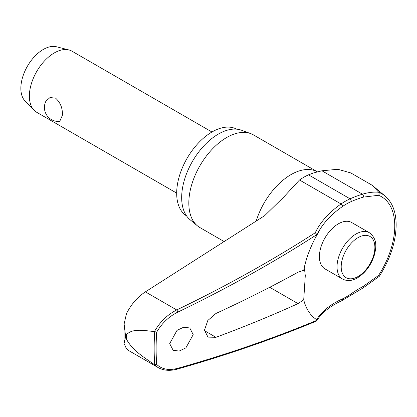 <?xml version="1.0" encoding="UTF-8"?>
<svg xmlns="http://www.w3.org/2000/svg" width="417" height="417" viewBox="0 0 417 417"><rect width="100%" height="100%" fill="white"/><g stroke="black" fill="none" stroke-linecap="round" stroke-linejoin="round"><path stroke-width="0.63" d="M316.852 235.131A103.4 65.516 174.6 0 1 320.756 228.146A103.4 65.516 174.6 0 1 342.336 206.623A1.762 0.907 -124.9 0 0 342.43 206.055A1.762 0.907 -124.9 0 0 341.054 203.976A104.948 66.496 -5.4 0 0 315.273 232.728L316.946 234.62M316.946 320.214L316.936 320.287A1131.305 582.596 -175.1 0 1 177.804 368.3C169.01 370.645 161.968 369.353 156.672 364.422A254.855 147.138 -60 0 1 156.13 348.591A254.855 147.138 -60 0 1 156.672 332.135L154.728 331.63A256.2 147.915 120 0 0 154.16 348.555A256.2 147.915 120 0 0 154.728 364.818L156.672 364.422M177.288 369.113A1.762 0.891 -105.8 0 0 177.319 369.102C226.504 355.18 272.833 339.198 316.305 321.147L316.936 320.287L316.665 319.657A74.909 43.248 -60 0 1 303.717 299.828L298.03 303.628A1132.546 624.051 -177.8 0 1 215.949 337.306L207.984 337.124L204.46 330.149L207.817 320.491L215.949 313.469A1132.546 682.389 -2.3 0 0 298.03 272.212L303.717 270.315L304.488 268.715L305.286 275.689L303.717 299.828M154.728 364.818L154.452 364.682C144.767 357.661 132.528 350.853 126.335 338.891L125.621 336.529L124.084 343.525L126.492 348.841L129.103 350.817L158.173 367.591C163.636 370.619 170.021 371.125 177.319 369.102L177.319 369.102A1.762 0.891 -105.8 0 0 177.804 368.3M378.777 192.341L379.246 194.072L378.542 195.292A64.015 36.957 -60 0 1 394.758 226.014A64.015 36.957 -60 0 1 378.542 275.455L379.288 276.341C390.234 259.103 395.853 241.996 396.15 225.018C396.072 212.039 392.397 202.391 385.126 196.063A66.715 38.52 120 0 0 378.777 192.341L373.064 186.003L371.385 184.809L350.812 172.935L337.906 169.286L321.929 170.782L313.344 173.003L308.512 174.832A59.443 34.319 120 0 0 299.5 179.988L283.685 197.126L264.691 215.636L145.371 291.864L176.709 309.956C167.379 314.689 159.961 321.882 154.452 331.536L154.728 331.63M124.084 343.525L124.104 324.004L126.492 313.631C131.131 304.394 137.422 297.139 145.371 291.864M186.576 215.912A50.092 28.919 -60 0 1 176.683 193.274A50.092 28.919 -60 0 1 198.231 143.198A50.092 28.919 -60 0 1 236.658 129.171M224.283 241.641L199.905 227.562A53.506 30.894 -60 0 1 197.377 225.8A53.506 30.894 -60 0 1 188.823 203.069A53.506 30.894 -60 0 1 210.455 151.095A53.506 30.894 -60 0 1 250.617 133.581A53.506 30.894 -60 0 1 253.411 134.884L317.415 171.84A53.506 30.894 -60 0 0 256.174 221.156M250.617 133.581L241.563 130.25A51.854 29.941 120 0 0 202.641 147.227A51.854 29.941 120 0 0 181.671 197.595A51.854 29.941 120 0 0 189.964 219.623L197.377 225.8M193.201 334.632L185.883 347.877L179.169 351.062L173.133 350.285L169.693 343.624L177.011 330.379L183.725 327.189L189.756 327.971L193.201 334.632M154.452 331.536C144.767 330.78 132.528 327.825 126.335 334.856L125.621 336.529L124.104 324.004M378.542 275.455L363.186 286.416A103.4 65.99 -5.9 0 0 350.952 293.917A56.832 32.813 -60 0 1 342.336 298.937A103.4 53.251 4.9 0 0 316.665 319.657M342.581 279.046L324.942 268.861A26.756 15.445 -60 0 1 319.401 256.617A26.756 15.445 -60 0 1 331.082 229.694A26.756 15.445 -60 0 1 351.698 222.527L369.337 232.707A26.756 15.445 120 0 0 355.962 234.036A26.756 15.445 120 0 0 337.04 266.802A26.756 15.445 120 0 0 342.581 279.046C347.168 281.366 352.12 280.969 357.432 277.868C365.62 272.692 371.318 264.91 374.523 254.526C376.301 246.953 377.421 238.936 369.337 232.707M211.961 132.007L71.959 51.176A35.278 20.37 120 0 0 68.909 49.941A35.278 20.37 120 0 0 42.951 62.649A35.278 20.37 120 0 0 29.372 96.129A35.278 20.37 120 0 0 34.085 110.255A35.278 20.37 120 0 0 36.68 112.282L176.683 193.113M62.425 115.212L59.73 121.404A13.996 13.996 0 0 1 45.917 101.18L50.004 97.542L55.591 98.151C60.376 102.457 62.659 108.144 62.425 115.212M68.909 49.941L56.431 46.756A31.749 18.332 120 0 0 33.073 58.198A31.749 18.332 120 0 0 20.85 88.331A31.749 18.332 120 0 0 25.088 101.039L34.085 110.255M154.452 364.682L158.173 367.591M156.672 332.135C161.968 323.165 169.01 316.498 177.804 312.124A1131.305 716.797 -5.4 0 0 316.936 234.547L316.665 235.527L320.756 228.146M342.336 206.623A56.832 32.813 -60 0 1 350.952 201.692A103.4 52.657 -174.7 0 1 363.186 197.132L378.542 195.292M378.683 192.242C373.549 191.799 368.148 192.445 362.482 194.197A104.948 53.444 5.3 0 0 350.066 198.82A59.443 34.319 120 0 0 341.054 203.976L299.5 179.988M303.717 270.315A74.909 43.248 -60 0 1 303.811 269.835A74.909 43.248 -60 0 1 316.665 235.527M363.186 197.132A1.762 0.954 -107.1 0 0 363.384 196.506A1.762 0.954 -107.1 0 0 362.482 194.197L321.929 170.782M350.952 201.692A1.762 1.126 -114.1 0 0 351.171 201.051A1.762 1.126 -114.1 0 0 350.066 198.82L308.512 174.832M342.336 298.937A1.762 1.115 65.4 0 1 342.43 299.75A1.762 1.115 65.4 0 1 341.914 300.636L363.171 287.881A1.762 0.73 62 0 1 363.171 287.881A1.762 0.73 62 0 0 363.384 287.172A1.762 0.73 62 0 0 363.186 286.416M350.952 293.917A1.762 0.897 54.7 0 1 351.171 294.657A1.762 0.897 54.7 0 1 350.942 295.377M126.335 338.891A261.579 151.027 -60 0 1 126.325 336.879A261.579 151.027 -60 0 1 126.335 334.856M269.731 287.292L298.03 303.628M341.2 266.802A23.816 13.751 120 0 0 358.036 276.523A23.816 13.751 120 0 0 374.878 247.354A23.816 13.751 120 0 0 358.036 237.633A23.816 13.751 120 0 0 341.2 266.802M315.273 232.728A1129.544 715.681 174.6 0 1 176.709 309.956A1.762 0.688 64.3 0 1 177.804 312.124M215.949 337.306L204.471 330.676M316.779 320.741C321.622 312.875 329.998 306.172 341.914 300.636M379.288 276.346L363.197 287.866M313.344 173.003L313.652 172.904M385.126 196.063L373.064 186.008"/></g></svg>
